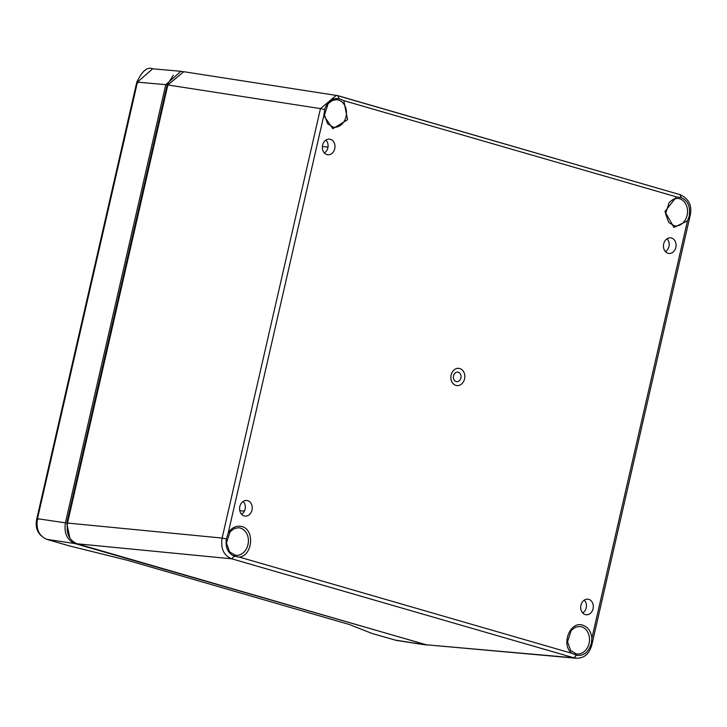 <?xml version="1.0" encoding="UTF-8"?>
<svg xmlns="http://www.w3.org/2000/svg" width="727" height="727" viewBox="0 0 727 727"><rect width="100%" height="100%" fill="white"/><g stroke="black" fill="none" stroke-linecap="round" stroke-linejoin="round"><path stroke-width="1.09" d="M671.512 238.029A7.843 6.298 -83 0 1 675.91 247.098A7.843 6.298 -83 0 1 668.522 253.396A7.843 6.298 -83 0 1 663.515 244.89A7.843 6.298 -83 0 1 670.421 237.838A7.843 6.298 -83 0 1 671.512 238.029M330.421 139.339A7.843 6.298 -83 0 1 334.811 148.408A7.843 6.298 -83 0 1 327.432 154.706A7.843 6.298 -83 0 1 322.424 146.2A7.843 6.298 -83 0 1 329.331 139.148A7.843 6.298 -83 0 1 330.421 139.339M588.761 599.357A7.843 6.298 -83 0 1 593.15 608.426A7.843 6.298 -83 0 1 585.771 614.724A7.843 6.298 -83 0 1 580.764 606.218A7.843 6.298 -83 0 1 587.67 599.175A7.843 6.298 -83 0 1 588.761 599.357M247.662 500.667A7.843 6.298 -83 0 1 252.06 509.736A7.843 6.298 -83 0 1 244.672 516.034A7.843 6.298 -83 0 1 239.665 507.528A7.843 6.298 -83 0 1 246.571 500.476A7.843 6.298 -83 0 1 247.662 500.667M459.773 368.544A8.669 6.961 -83 0 1 462.69 382.865A8.669 6.961 -83 0 1 451.058 379.503A8.669 6.961 -83 0 1 459.773 368.544M689.532 215.383L687.488 220.872L673.938 227.424L664.914 211.557L676.419 196.881L343.807 100.644L347.57 119.737L332.848 128.734L323.797 115.648L228.196 533.073C231.768 527.502 236.284 525.312 241.746 526.521C254.913 529.365 252.778 555.782 239.265 557.064L571.876 653.309C560.608 644.849 570.077 620.558 582.836 625.211C588.134 627.119 591.151 631.481 591.887 638.297L591.169 644.849M665.414 251.606A7.461 5.98 97 0 0 666.977 238.829M324.324 152.915A7.461 5.98 97 0 0 325.878 140.138M582.654 612.934A7.461 5.98 97 0 0 584.217 600.157M241.564 514.243A7.461 5.98 97 0 0 243.127 501.466M458.292 372.242A4.789 3.844 97 0 0 453.484 378.294A4.789 3.844 97 0 0 459.9 380.148A4.789 3.844 97 0 0 458.292 372.242M575.966 655.1L576.52 655.245C583.445 656.199 588.243 652.601 590.924 644.449M571.876 653.309L576.52 655.245L573.885 657.817L577.529 658.244M239.265 557.064L234.312 556.237L231.686 558.799C223.725 555.483 220.535 548.576 222.117 538.071L226.342 538.961C225.225 547.567 227.887 553.329 234.312 556.237L234.866 556.4M228.196 533.073L226.342 538.961M323.797 115.648L324.705 109.495L320.471 108.605L336.392 95.328L680.127 194.682L338.064 95.719M343.807 100.644L339.109 98.69C332.221 97.745 327.423 101.344 324.705 109.495M676.419 196.881L681.308 197.708L679.963 194.645M689.278 214.983C690.441 206.377 687.778 200.616 681.308 197.708M337.91 95.673L183.74 71.7L167.855 84.977L67.52 523.049C66.048 533.454 69.238 540.37 77.089 543.778L426.149 644.776L576.02 658.217M69.956 538.316L66.748 523.231L167.11 85.041L173.326 75.19M69.374 545.895L127.407 560.29L349.26 624.484L371.915 633.426M427.276 645.04L74.981 543.578C67.12 540.161 63.931 533.254 65.412 522.84L165.765 84.65L180.923 71.291L183.05 71.691M65.412 522.84L37.468 518.696C35.85 529.192 39.04 536.099 47.028 539.425L70.401 546.186M371.497 633.308L396.242 640.378L425.531 644.913M136.794 82.16C142.156 70.946 147.436 66.484 152.615 68.792L137.448 82.151L138.112 82.687M591.887 638.297L687.488 220.872M579.737 626.456A13.849 11.114 -83 0 1 581.446 626.774A13.849 11.114 -83 0 1 589.233 642.613A13.849 11.114 -83 0 1 576.429 653.946A13.849 11.114 -83 0 1 575.275 653.691M77.089 543.778L231.686 558.799L573.885 657.817L426.149 644.776M238.638 527.757A13.849 11.114 -83 0 1 240.346 528.075A13.849 11.114 -83 0 1 248.134 543.923A13.849 11.114 -83 0 1 235.339 555.255A13.849 11.114 -83 0 1 234.185 555.001M167.855 84.977L320.471 108.605L222.117 538.071L67.52 523.049M336.683 99.69A13.849 11.114 -83 0 1 338.391 100.008A13.849 11.114 -83 0 1 346.179 115.857A13.849 11.114 -83 0 1 333.375 127.18A13.849 11.114 -83 0 1 332.221 126.925M337.764 95.637L339.109 98.69M677.773 198.38A13.849 11.114 -83 0 1 679.481 198.698A13.849 11.114 -83 0 1 687.269 214.547A13.849 11.114 -83 0 1 674.474 225.87A13.849 11.114 -83 0 1 673.32 225.615M322.397 146.481L328.004 147.154M244.408 511.154L239.783 510.599M167.819 85.123L167.11 85.041M67.466 523.313L66.748 523.231M394.579 639.987L424.132 644.604M74.981 543.578L46.701 539.325M371.706 633.381L396.242 640.378M69.883 546.05L46.873 539.398C38.058 535.254 34.696 528.356 36.813 518.705L136.785 82.16M38.131 519.223L37.468 518.696L137.448 82.151L165.765 84.65M575.975 658.208C583.954 658.544 589.243 654.091 591.833 644.849L690.196 215.374C692.295 205.705 688.942 198.807 680.118 194.682M579.773 626.456L575.611 627.11L571.177 630.473L567.533 641.814L570.74 650.61L576.42 653.946M238.683 527.766L234.512 528.42L230.086 531.782L226.442 543.124L229.65 551.92L235.33 555.246M336.728 99.69L332.557 100.353L328.122 103.707L324.487 115.057L327.686 123.854L333.375 127.18M677.818 198.389L673.647 199.044L669.222 202.406L665.578 213.747L668.785 222.544L674.465 225.87M180.923 71.291L152.597 68.792"/></g></svg>

